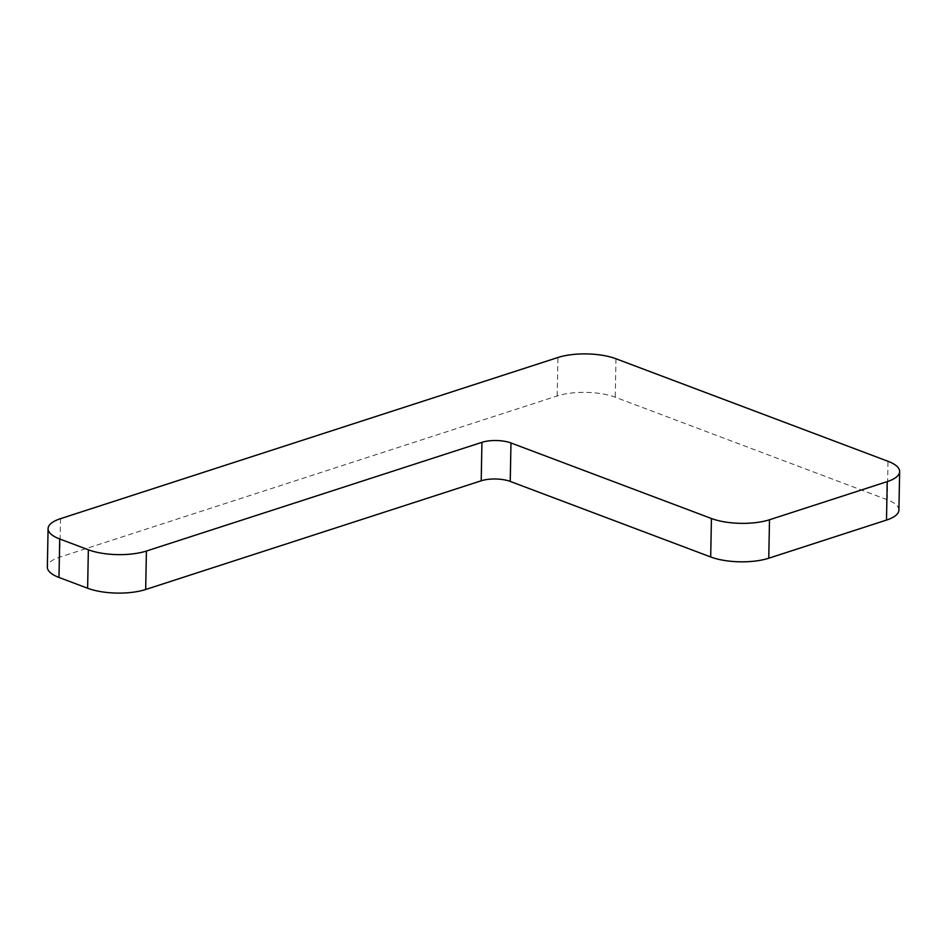 <?xml version="1.0" encoding="UTF-8"?>
<svg xmlns="http://www.w3.org/2000/svg" width="947" height="947" viewBox="0 0 947 947"><rect width="100%" height="100%" fill="white"/><g stroke="black" fill="none" stroke-linecap="round" stroke-linejoin="round"><path stroke-width="0.71" stroke-dasharray="4.74 3.55" d="M898.916 510.078A41.076 14.383 1.1 0 0 887.28 499.756L615.242 397.219A41.076 14.383 1.1 0 0 557.167 395.964L59.779 557.12A41.076 14.383 1.1 0 0 47.35 567.123M615.976 358.759L615.242 397.219M557.167 395.964L557.913 357.504M887.28 499.756L888.014 461.296M60.513 518.66L59.779 557.12"/><path stroke-width="1.42" d="M557.913 357.504A41.076 14.383 -178.9 0 1 615.976 358.759L888.014 461.296A41.076 14.383 -178.9 0 1 899.65 471.618A41.076 14.383 -178.9 0 1 887.221 481.621L769.497 519.761A41.076 14.383 -178.9 0 1 711.434 518.506L510.978 442.959A20.538 7.197 1.1 0 0 481.94 442.332L146.418 551.036A41.076 14.383 -178.9 0 1 88.355 549.781L59.72 538.985A41.076 14.383 -178.9 0 1 48.084 528.663A41.076 14.383 -178.9 0 1 60.513 518.66L557.913 357.504M48.084 528.663L47.35 567.123A41.076 14.383 1.1 0 0 58.986 577.445L87.621 588.241A41.076 14.383 1.1 0 0 145.684 589.496L481.206 480.792A20.538 7.197 -178.9 0 1 510.244 481.419L710.688 556.966A41.076 14.383 1.1 0 0 768.763 558.221L886.487 520.081A41.076 14.383 1.1 0 0 898.916 510.078L899.65 471.618M58.986 577.445L59.72 538.985M88.355 549.781L87.621 588.241M145.684 589.496L146.418 551.036M768.763 558.221L769.497 519.761M711.434 518.506L710.688 556.966M887.221 481.621L886.487 520.081M481.94 442.332L481.206 480.792M510.244 481.419L510.978 442.959"/></g></svg>
